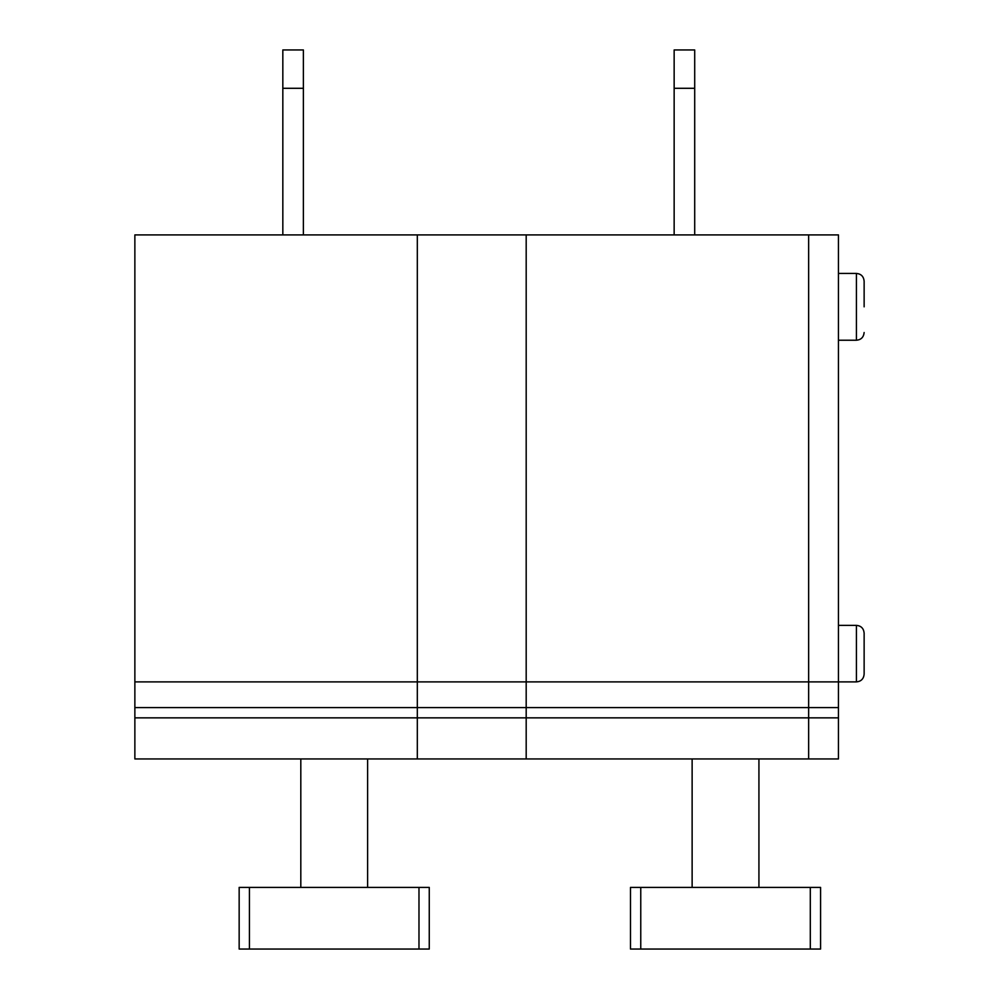 <?xml version="1.0" encoding="UTF-8"?>
<svg xmlns="http://www.w3.org/2000/svg" width="999" height="999" viewBox="0 0 999 999"><rect width="100%" height="100%" fill="white"/><g stroke="black" fill="none" stroke-linecap="round" stroke-linejoin="round"><path stroke-width="1.5" d="M418.981 949.05L418.981 887.399L249.438 887.399L249.438 949.05L429.258 949.05L429.258 887.399L429.258 941.345M282.829 88.299L303.384 88.299L303.384 49.95L282.829 49.95L282.829 234.902M856.43 681.892C861.063 681.48 863.636 678.908 864.135 674.188L864.135 633.079C863.636 628.359 861.063 625.786 856.43 625.374L856.43 681.892L838.448 681.892L838.448 707.579L808.641 707.579L808.641 758.953L134.865 758.953L134.865 234.902L417.32 234.902L417.32 707.579L134.865 707.579L417.32 707.579L417.32 717.856L417.32 681.892L134.865 681.892M300.811 887.399L300.811 758.953M367.607 887.399L367.607 758.953M249.438 887.399L239.161 887.399L239.161 949.05L249.438 949.05M418.981 887.399L429.258 887.399M838.448 707.579L838.448 758.953L808.641 758.953L808.641 717.856L526.186 717.856L526.186 758.953L526.186 707.579L808.641 707.579L526.186 707.579L526.186 717.856L417.32 717.856L417.32 758.953L417.32 717.856L134.865 717.856M303.384 88.299L303.384 234.902M810.301 949.05L810.301 887.399L640.759 887.399L640.759 949.05L820.579 949.05L820.579 887.399L820.579 941.345M674.15 88.299L694.705 88.299L694.705 49.95L674.15 49.95L674.15 234.902M692.132 887.399L692.132 758.953M758.928 887.399L758.928 758.953M808.641 234.902L526.186 234.902L526.186 681.892L526.186 234.902L417.32 234.902L417.32 681.892L526.186 681.892L526.186 707.579L526.186 681.892L808.641 681.892L808.641 234.902L808.641 707.579L808.641 681.892L838.448 681.892L838.448 234.902L808.641 234.902M640.759 887.399L630.481 887.399L630.481 949.05L640.759 949.05M810.301 887.399L820.579 887.399M694.705 88.299L694.705 234.902M526.186 707.579L417.32 707.579M838.448 340.234L856.43 340.234L856.43 273.439C861.063 273.851 863.636 276.423 864.135 281.144L864.135 306.83M808.641 707.579L808.641 717.856L838.448 717.856M856.43 273.439L838.448 273.439M856.43 625.374L838.448 625.374M856.43 340.234C861.063 339.822 863.636 337.25 864.135 332.53"/></g></svg>

